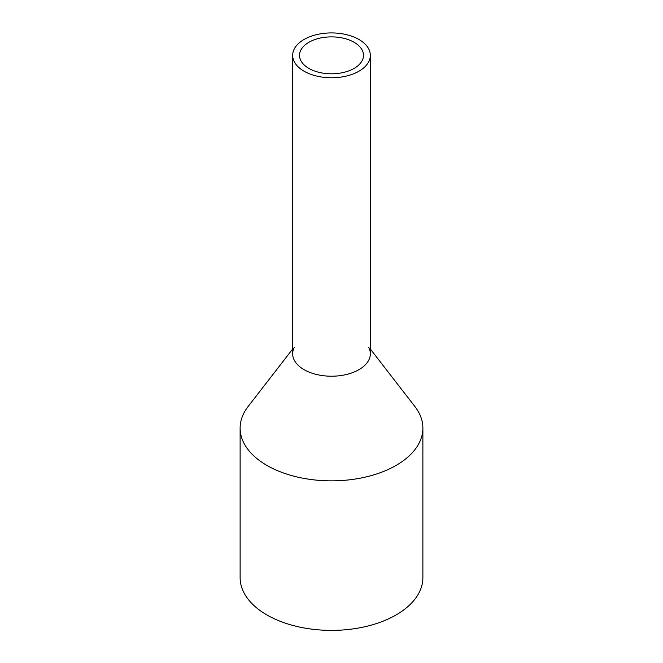 <?xml version="1.0" encoding="UTF-8"?>
<svg xmlns="http://www.w3.org/2000/svg" width="663" height="663" viewBox="0 0 663 663"><rect width="100%" height="100%" fill="white"/><g stroke="black" fill="none" stroke-linecap="round" stroke-linejoin="round"><path stroke-width="0.99" d="M294.231 49.029A38.835 22.426 0 0 0 292.665 55.344A38.835 22.426 0 0 0 325.981 77.538A38.835 22.426 0 0 0 368.769 61.659A38.835 22.426 0 0 0 370.335 55.344A38.835 22.426 0 0 0 337.019 33.15A38.835 22.426 0 0 0 294.231 49.029M292.665 55.344L292.665 353.793A38.835 22.426 0 0 0 325.981 375.987A38.835 22.426 0 0 0 368.769 360.108A38.835 22.426 0 0 0 370.335 353.793L370.335 55.344M300.811 50.148A31.981 18.465 0 0 0 299.519 55.344A31.981 18.465 0 0 0 326.95 73.618A31.981 18.465 0 0 0 362.189 60.54A31.981 18.465 0 0 0 363.481 55.344A31.981 18.465 0 0 0 336.05 37.07A31.981 18.465 0 0 0 300.811 50.148M368.769 347.478A38.835 22.426 180 0 1 368.769 360.108A38.835 22.426 180 0 1 320.569 375.308A38.835 22.426 180 0 1 294.231 347.478M370.335 349.003L414.922 406.56A91.378 52.758 180 0 1 422.878 428.099A91.378 52.758 180 0 1 419.182 442.95A91.378 52.758 180 0 1 318.505 480.319A91.378 52.758 180 0 1 240.122 428.099A91.378 52.758 180 0 1 243.818 413.248A91.378 52.758 180 0 1 248.078 406.56L292.665 349.003M240.122 428.099L240.122 577.63A91.378 52.758 0 0 0 318.505 629.85A91.378 52.758 0 0 0 419.182 592.482A91.378 52.758 0 0 0 422.878 577.63L422.878 428.099"/></g></svg>
